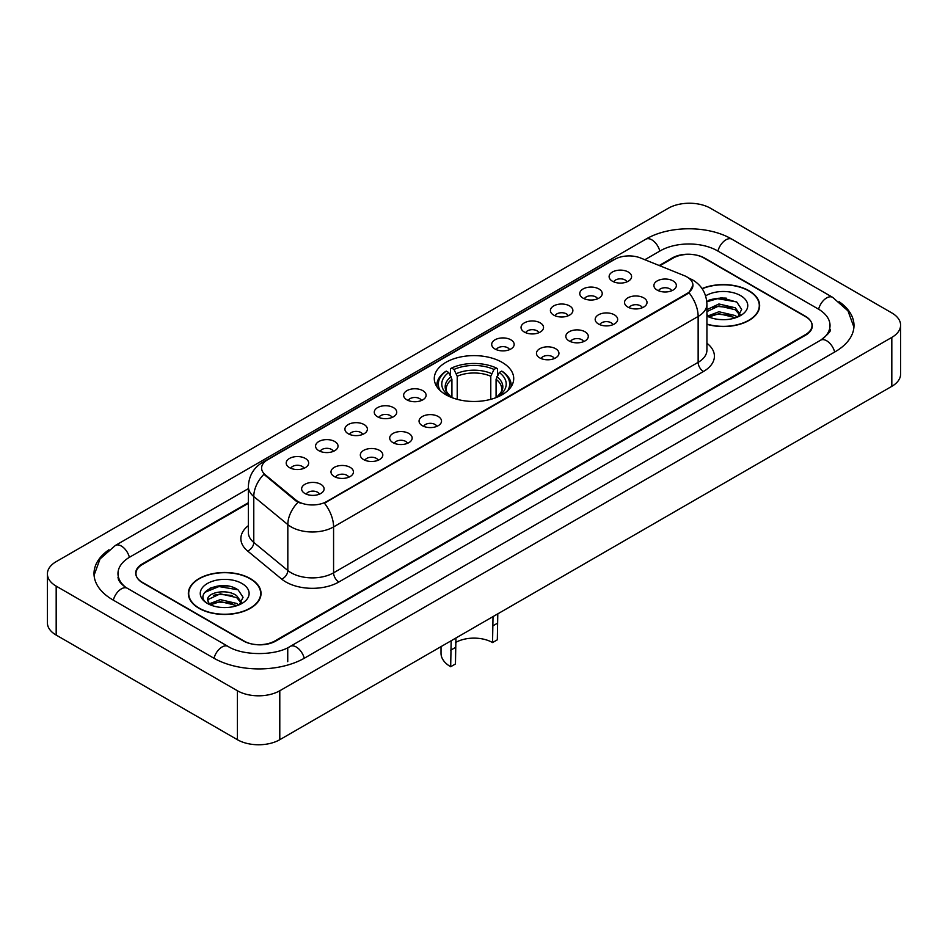 <?xml version="1.0" encoding="UTF-8"?>
<svg xmlns="http://www.w3.org/2000/svg" width="948" height="948" viewBox="0 0 948 948"><rect width="100%" height="100%" fill="white"/><g stroke="black" fill="none" stroke-linecap="round" stroke-linejoin="round"><path stroke-width="1.42" d="M502.084 362.337A39.721 22.93 0 0 0 458.796 357.36A39.721 22.93 0 0 0 434.279 378.548A39.721 22.93 0 0 0 445.916 394.759A39.721 22.93 0 0 0 489.204 399.736A39.721 22.93 0 0 0 513.721 378.548A39.721 22.93 0 0 0 502.084 362.337M583.056 298.146A11.246 6.494 180 0 1 580.816 296.309A11.246 6.494 180 0 1 584.549 288.251A11.246 6.494 180 0 1 598.946 288.974A11.246 6.494 180 0 1 601.174 296.309A11.246 6.494 180 0 1 583.056 298.146M597.584 298.821A6.743 3.899 0 0 0 595.771 296.925A6.743 3.899 0 0 0 589.123 295.942A6.743 3.899 0 0 0 584.418 298.821M553.691 315.103A11.246 6.494 180 0 1 551.463 313.267A11.246 6.494 180 0 1 555.184 305.197A11.246 6.494 180 0 1 569.594 305.92A11.246 6.494 180 0 1 571.822 313.267A11.246 6.494 180 0 1 553.691 315.103M568.219 315.767A6.743 3.899 0 0 0 566.418 313.871A6.743 3.899 0 0 0 559.77 312.887A6.743 3.899 0 0 0 555.066 315.767M524.339 332.049A11.246 6.494 180 0 1 522.111 330.212A11.246 6.494 180 0 1 525.832 322.142A11.246 6.494 180 0 1 540.241 322.865A11.246 6.494 180 0 1 542.469 330.212A11.246 6.494 180 0 1 524.339 332.049M538.867 332.724A6.743 3.899 0 0 0 537.054 330.828A6.743 3.899 0 0 0 530.418 329.833A6.743 3.899 0 0 0 525.713 332.724M494.986 348.994A11.246 6.494 180 0 1 492.759 347.158A11.246 6.494 180 0 1 496.479 339.088A11.246 6.494 180 0 1 510.877 339.822A11.246 6.494 180 0 1 513.117 347.158A11.246 6.494 180 0 1 494.986 348.994M509.514 349.67A6.743 3.899 0 0 0 507.701 347.774A6.743 3.899 0 0 0 501.054 346.79A6.743 3.899 0 0 0 496.349 349.67M406.917 399.843A11.246 6.494 180 0 1 404.689 398.006A11.246 6.494 180 0 1 408.41 389.936A11.246 6.494 180 0 1 422.808 390.659A11.246 6.494 180 0 1 425.048 398.006A11.246 6.494 180 0 1 406.917 399.843M421.445 400.518A6.743 3.899 0 0 0 419.632 398.622A6.743 3.899 0 0 0 412.984 397.627A6.743 3.899 0 0 0 408.28 400.518M377.565 416.788A11.246 6.494 180 0 1 375.325 414.951A11.246 6.494 180 0 1 379.058 406.893A11.246 6.494 180 0 1 393.456 407.616A11.246 6.494 180 0 1 395.683 414.951A11.246 6.494 180 0 1 377.565 416.788M392.093 417.464A6.743 3.899 0 0 0 390.28 415.568A6.743 3.899 0 0 0 383.632 414.584A6.743 3.899 0 0 0 378.927 417.464M348.2 433.734A11.246 6.494 180 0 1 345.973 431.897A11.246 6.494 180 0 1 349.694 423.839A11.246 6.494 180 0 1 364.103 424.562A11.246 6.494 180 0 1 366.331 431.897A11.246 6.494 180 0 1 348.2 433.734M362.729 434.409A6.743 3.899 0 0 0 360.915 432.513A6.743 3.899 0 0 0 354.279 431.53A6.743 3.899 0 0 0 349.575 434.409M318.848 450.691A11.246 6.494 180 0 1 316.62 448.854A11.246 6.494 180 0 1 320.341 440.784A11.246 6.494 180 0 1 334.739 441.507A11.246 6.494 180 0 1 336.978 448.854A11.246 6.494 180 0 1 318.848 450.691M333.376 451.355A6.743 3.899 0 0 0 331.563 449.459A6.743 3.899 0 0 0 324.915 448.475A6.743 3.899 0 0 0 320.211 451.355M289.496 467.637A11.246 6.494 180 0 1 287.256 465.8A11.246 6.494 180 0 1 290.989 457.73A11.246 6.494 180 0 1 305.386 458.453A11.246 6.494 180 0 1 307.614 465.8A11.246 6.494 180 0 1 289.496 467.637M304.024 468.312A6.743 3.899 0 0 0 302.211 466.416A6.743 3.899 0 0 0 295.563 465.421A6.743 3.899 0 0 0 290.858 468.312M612.408 281.201A11.246 6.494 180 0 1 610.18 279.364A11.246 6.494 180 0 1 613.901 271.294A11.246 6.494 180 0 1 628.299 272.029A11.246 6.494 180 0 1 630.538 279.364A11.246 6.494 180 0 1 612.408 281.201M626.936 281.876A6.743 3.899 0 0 0 625.123 279.98A6.743 3.899 0 0 0 618.475 278.996A6.743 3.899 0 0 0 613.783 281.876M627.825 307.057A11.246 6.494 180 0 1 625.597 305.22A11.246 6.494 180 0 1 629.318 297.151A11.246 6.494 180 0 1 643.728 297.873A11.246 6.494 180 0 1 645.955 305.22A11.246 6.494 180 0 1 627.825 307.057M642.353 307.721A6.743 3.899 0 0 0 640.54 305.825A6.743 3.899 0 0 0 633.904 304.841A6.743 3.899 0 0 0 629.199 307.721M598.472 324.003A11.246 6.494 180 0 1 596.245 322.166A11.246 6.494 180 0 1 599.966 314.096A11.246 6.494 180 0 1 614.363 314.819A11.246 6.494 180 0 1 616.603 322.166A11.246 6.494 180 0 1 598.472 324.003M613 324.678A6.743 3.899 0 0 0 611.187 322.782A6.743 3.899 0 0 0 604.54 321.787A6.743 3.899 0 0 0 599.835 324.678M569.12 340.948A11.246 6.494 180 0 1 566.88 339.111A11.246 6.494 180 0 1 570.613 331.053A11.246 6.494 180 0 1 585.011 331.776A11.246 6.494 180 0 1 587.239 339.111A11.246 6.494 180 0 1 569.12 340.948M583.648 341.624A6.743 3.899 0 0 0 581.835 339.728A6.743 3.899 0 0 0 575.187 338.744A6.743 3.899 0 0 0 570.483 341.624M539.756 357.894A11.246 6.494 180 0 1 537.528 356.057A11.246 6.494 180 0 1 541.249 347.999A11.246 6.494 180 0 1 555.658 348.722A11.246 6.494 180 0 1 557.886 356.057A11.246 6.494 180 0 1 539.756 357.894M554.284 358.569A6.743 3.899 0 0 0 552.483 356.673A6.743 3.899 0 0 0 545.835 355.69A6.743 3.899 0 0 0 541.13 358.569M422.334 425.688A11.246 6.494 180 0 1 420.106 423.851A11.246 6.494 180 0 1 423.827 415.793A11.246 6.494 180 0 1 438.237 416.516A11.246 6.494 180 0 1 440.464 423.851A11.246 6.494 180 0 1 422.334 425.688M436.862 426.363A6.743 3.899 0 0 0 435.049 424.467A6.743 3.899 0 0 0 428.413 423.483A6.743 3.899 0 0 0 423.709 426.363M392.982 442.645A11.246 6.494 180 0 1 390.754 440.808A11.246 6.494 180 0 1 394.475 432.738A11.246 6.494 180 0 1 408.872 433.461A11.246 6.494 180 0 1 411.112 440.808A11.246 6.494 180 0 1 392.982 442.645M407.51 443.309A6.743 3.899 0 0 0 405.697 441.413A6.743 3.899 0 0 0 399.049 440.429A6.743 3.899 0 0 0 394.344 443.309M363.629 459.59A11.246 6.494 180 0 1 361.389 457.754A11.246 6.494 180 0 1 365.11 449.684A11.246 6.494 180 0 1 379.52 450.407A11.246 6.494 180 0 1 381.748 457.754A11.246 6.494 180 0 1 363.629 459.59M378.145 460.266A6.743 3.899 0 0 0 376.344 458.37A6.743 3.899 0 0 0 369.696 457.374A6.743 3.899 0 0 0 364.992 460.266M334.265 476.536A11.246 6.494 180 0 1 332.037 474.699A11.246 6.494 180 0 1 335.758 466.641A11.246 6.494 180 0 1 350.168 467.364A11.246 6.494 180 0 1 352.395 474.699A11.246 6.494 180 0 1 334.265 476.536M348.793 477.211A6.743 3.899 0 0 0 346.98 475.315A6.743 3.899 0 0 0 340.344 474.332A6.743 3.899 0 0 0 335.639 477.211M304.912 493.481A11.246 6.494 180 0 1 302.685 491.656A11.246 6.494 180 0 1 306.405 483.587A11.246 6.494 180 0 1 320.803 484.31A11.246 6.494 180 0 1 323.043 491.656A11.246 6.494 180 0 1 304.912 493.481M319.44 494.157A6.743 3.899 0 0 0 317.627 492.261A6.743 3.899 0 0 0 310.98 491.277A6.743 3.899 0 0 0 306.275 494.157M657.189 290.1A11.246 6.494 180 0 1 654.95 288.263A11.246 6.494 180 0 1 658.682 280.205A11.246 6.494 180 0 1 673.08 280.928A11.246 6.494 180 0 1 675.308 288.263A11.246 6.494 180 0 1 657.189 290.1M671.717 290.775A6.743 3.899 0 0 0 669.904 288.879A6.743 3.899 0 0 0 663.256 287.896A6.743 3.899 0 0 0 658.552 290.775M684.314 275.667A20.228 11.684 180 0 1 687.016 276.982A20.228 11.684 180 0 1 692.941 285.241A20.228 11.684 180 0 1 687.016 293.501L326.693 501.528A20.228 11.684 180 0 1 295.812 499.975L265.262 474.782A20.228 11.684 180 0 1 261.601 468.087A20.228 11.684 180 0 1 267.526 459.816L614.766 259.337A20.228 11.684 180 0 1 640.682 258.034L684.314 275.667M248.364 503.317L142.555 564.404A22.479 12.976 0 0 0 135.967 573.576A22.479 12.976 0 0 0 142.555 582.759L243.233 640.884A22.479 12.976 0 0 0 275.027 640.884L805.445 334.644A22.479 12.976 0 0 0 812.033 325.472A22.479 12.976 0 0 0 805.445 316.288L704.767 258.164A22.479 12.976 0 0 0 672.973 258.164L659.808 265.76M822.544 339.005A40.468 23.368 0 0 0 830.021 325.472A40.468 23.368 0 0 0 818.16 308.953L717.482 250.829A40.468 23.368 0 0 0 660.258 250.829L644.853 259.716M248.364 488.623L129.84 557.057A40.468 23.368 0 0 0 117.979 573.576A40.468 23.368 0 0 0 125.456 587.108M237.403 690.748A29.981 17.301 0 0 0 279.79 690.748L891.819 337.405A29.981 17.301 0 0 0 900.6 325.164A29.981 17.301 0 0 0 891.819 312.923L710.597 208.299A29.981 17.301 0 0 0 668.21 208.299L56.181 561.654A29.981 17.301 0 0 0 47.4 573.884A29.981 17.301 0 0 0 56.181 586.125L237.403 690.748L237.403 739.701A29.981 17.301 0 0 0 279.79 739.701L891.819 386.346A29.981 17.301 0 0 0 900.6 374.116L900.6 325.164M47.4 573.884L47.4 622.836A29.981 17.301 0 0 0 56.181 635.077L237.403 739.701M108.902 549.781A64.452 37.209 0 0 0 94.006 573.576A64.452 37.209 0 0 0 112.883 599.894L213.561 658.019A64.452 37.209 0 0 0 304.699 658.019L835.117 351.779A64.452 37.209 0 0 0 853.994 325.472A64.452 37.209 0 0 0 839.099 301.677M706.924 324.311A36.344 20.986 0 0 0 759.656 305.588A36.344 20.986 0 0 0 749.015 290.752A36.344 20.986 0 0 0 702.053 288.559M250.391 578.624A36.344 20.986 0 0 0 210.776 574.085A36.344 20.986 0 0 0 188.344 593.46A36.344 20.986 0 0 0 198.985 608.308A36.344 20.986 0 0 0 238.6 612.846A36.344 20.986 0 0 0 261.032 593.46A36.344 20.986 0 0 0 250.391 578.624M692.941 285.241L688.983 292.683L687.016 294.105L324.417 503.163A26.224 15.144 60 0 1 333.578 526.922A29.981 17.301 180 0 1 291.19 526.922A29.981 17.301 180 0 1 287.825 524.611L253.78 496.539A29.981 17.301 180 0 1 248.364 486.62L248.364 532.503A29.981 17.301 0 0 0 253.78 542.434L287.825 570.506A29.981 17.301 0 0 0 291.19 572.817A29.981 17.301 0 0 0 333.578 572.817L698.143 362.337A29.981 17.301 0 0 0 706.924 350.096L706.924 304.213A29.981 17.301 180 0 1 698.143 316.442A26.224 15.144 -120 0 0 688.983 292.683M300.35 503.163L295.812 500.864L263.899 474.284A26.224 17.538 129.5 0 0 253.78 496.539L253.78 542.434A7.489 5.013 -50.5 0 1 247.641 551.037A37.47 21.638 180 0 1 248.364 525.642M248.364 502.701L142.283 563.942A22.479 12.976 0 0 0 135.706 573.125A22.479 12.976 0 0 0 142.283 582.297L244.027 641.038A22.479 12.976 0 0 0 275.821 641.038L805.717 335.106A22.479 12.976 0 0 0 812.294 325.934A22.479 12.976 0 0 0 805.717 316.751L703.973 258.01A22.479 12.976 0 0 0 672.179 258.01L659.192 265.511M227.686 586.042A29.981 17.301 0 0 0 210.136 588.127M726.31 298.158A29.981 17.301 0 0 0 708.772 300.243M706.924 324.074A35.965 20.773 0 0 0 759.289 305.588A35.965 20.773 0 0 0 748.754 290.906A35.965 20.773 0 0 0 702.195 288.773M719.224 319.488L724.936 319.666M708.014 315.909L718.928 311.75L735.293 315.577L737.271 317.165M709.021 316.952L718.928 313.693L735.648 317.758M706.924 314.179A16.946 9.776 0 0 0 709.175 317.094M706.924 309.652L718.928 303.976L735.293 307.804L740.163 314.523M706.924 311.596L718.928 305.92L735.293 309.747L739.772 315.032M706.924 316.051A24.435 14.102 0 0 0 740.589 315.566A24.435 14.102 0 0 0 740.589 295.61A24.435 14.102 0 0 0 705.62 295.859M737.852 316.928L741.68 309.404L736.833 302.116L721.606 297.743L706.77 301.322M708.192 316.668L706.924 315.317M706.817 301.784L717.6 298.679L736.513 301.891M712.209 307.425L717.6 306.441L731.098 307.602M712.209 315.186L717.6 314.215L731.098 315.376M199.246 608.154A35.965 20.773 0 0 0 238.446 612.657A35.965 20.773 0 0 0 260.653 593.46A35.965 20.773 0 0 0 250.118 578.778A35.965 20.773 0 0 0 210.918 574.275A35.965 20.773 0 0 0 188.711 593.46A35.965 20.773 0 0 0 199.246 608.154M220.588 607.372L226.299 607.538M209.389 603.793L220.303 599.622L236.668 603.449L238.647 605.049M210.397 604.836L220.303 601.565L237.024 605.642M209.567 604.551L207.813 600.44A16.946 9.776 0 0 0 210.551 604.966M241.527 602.407L236.668 595.688C226.489 588.092 205.574 592.784 207.813 600.44L207.742 599.693M207.849 600.677L208.323 599.42L220.303 593.804L236.668 597.619L241.148 602.904M239.228 604.8L243.055 597.287L238.209 589.988C221.062 577.664 190.595 593.91 208.193 603.864L209.07 604.397M241.965 583.494A24.435 14.102 0 0 0 207.411 583.494A24.435 14.102 0 0 0 207.411 603.438A24.435 14.102 0 0 0 241.965 603.438A24.435 14.102 0 0 0 241.965 583.494M204.614 592.441L218.964 586.551L237.877 589.774M213.584 595.297L218.964 594.325L232.473 595.486M213.584 603.07L218.964 602.099L232.473 603.248M497.795 613.842L497.321 639.817L492.545 642.566A26.224 15.144 0 0 0 455.573 642.495M455.929 638.004L455.455 663.991L450.679 666.74L451.165 640.765M492.545 642.566L493.019 616.591M451.923 397.615L451.923 379.307L448.724 372.517A32.22 18.605 0 0 0 448.724 395.589L448.12 395.944M450.501 375.586L450.501 368.654L451.568 368.049A35.669 20.595 0 0 1 496.432 368.049L493.979 369.459A32.22 18.605 0 0 0 454.021 369.459L457.22 376.249L457.22 399.333M490.78 399.333L490.78 376.249L493.979 369.459M440.145 390.529A35.669 20.595 0 0 1 446.271 371.106L445.204 371.711A37.173 21.46 0 0 0 436.827 385.279A37.173 21.46 0 0 0 436.921 386.76M496.432 368.049L497.499 368.654L497.499 375.586M446.271 371.106L448.724 372.517M454.021 369.459L451.568 368.049M448.724 395.589L451.663 397.508M511.079 386.76A37.173 21.46 0 0 0 511.173 385.279A37.173 21.46 0 0 0 502.796 371.711L501.729 371.106A35.669 20.595 0 0 1 507.855 390.529M499.88 395.944L499.276 395.589A32.22 18.605 0 0 0 499.276 372.517L501.729 371.106M496.337 397.508L499.276 395.589M499.276 372.517L496.077 379.307L496.077 397.615M441.021 646.619L441.021 653.279A32.979 19.031 0 0 0 450.679 666.74M265.262 474.782L265.262 475.671M295.812 499.975L295.812 500.864M326.693 501.528L326.693 502.132M687.016 293.501L687.016 294.105M304.249 658.279A11.992 6.92 -120 0 0 296.226 646.998A11.992 6.92 -120 0 0 290.23 646.406C275.477 655.945 242.771 655.945 228.03 646.406L127.352 588.281C126.155 587.843 120.313 583.861 118.476 579.643L117.979 577.249M214.011 658.279A11.992 6.92 -60 0 1 222.033 646.998A11.992 6.92 -60 0 1 228.03 646.406M113.333 600.155A11.992 6.92 -60 0 1 121.356 588.874A11.992 6.92 -60 0 1 127.352 588.281M94.065 575.27L100.038 558.965L115.36 545.456A11.992 6.92 60 0 1 121.356 546.048A11.992 6.92 60 0 1 129.39 557.329M115.36 545.456L645.789 239.216A11.992 6.92 60 0 1 651.774 239.808A11.992 6.92 60 0 1 659.808 251.078M645.789 239.216C669.17 225.304 708.571 225.304 731.963 239.216A11.992 6.92 120 0 0 725.967 239.808A11.992 6.92 120 0 0 717.932 251.078M853.935 327.155L847.962 310.849L832.64 297.34A11.992 6.92 120 0 0 826.644 297.933A11.992 6.92 120 0 0 818.61 309.214M834.667 352.04A11.992 6.92 -120 0 0 826.644 340.77A11.992 6.92 -120 0 0 820.648 340.178L290.23 646.406M279.79 739.701L279.79 690.748M56.181 635.077L56.181 586.125M891.819 386.346L891.819 337.405M287.742 661.692L287.742 648.231M338.874 581.989A7.489 4.325 60 0 1 333.578 572.817L333.578 526.922L698.143 316.442L698.143 362.337A7.489 4.325 60 0 0 703.44 371.509L338.874 581.989A37.47 21.638 180 0 1 285.893 581.989A37.47 21.638 180 0 1 281.686 579.11L247.641 551.037M706.924 304.213C706.414 293.43 701.674 285.348 692.715 279.968L688.923 278.12A26.224 12.288 112 0 0 688.58 277.989M265.298 461.356A26.224 15.144 -120 0 0 262.572 462.375C253.614 467.755 248.874 475.837 248.364 486.62M262.572 462.375L612.562 260.309A26.224 15.144 60 0 1 614.553 259.468M298.051 502.25A26.224 17.538 129.5 0 0 287.825 524.611L287.825 570.506A7.489 5.013 -50.5 0 1 281.686 579.11M706.924 343.235A37.47 21.638 180 0 1 703.44 371.509M451.923 379.307A27.729 16.009 0 0 0 446.271 388.988C445.513 390.41 447.183 393.1 451.272 397.058M490.78 376.249A27.729 16.009 0 0 0 457.22 376.249M451.141 376.688A28.819 16.637 0 0 0 451.141 396.963M491.562 373.631A28.819 16.637 0 0 0 456.438 373.631M496.859 396.963A28.819 16.637 0 0 0 496.859 376.688M496.728 397.058C500.817 393.112 502.487 390.422 501.729 388.988A27.729 16.009 0 0 0 496.077 379.307M455.455 647.46L450.679 650.21M497.321 623.286L492.545 626.047M830.021 329.146C831.692 330.354 828.564 334.028 820.648 340.178M731.963 239.216L832.64 297.34M612.562 260.309L617.373 258.069M759.289 308.586L759.289 305.588M260.653 596.47L260.653 593.46M188.711 596.47L188.711 593.46M436.827 386.63L436.827 385.279M511.173 386.63L511.173 385.279"/></g></svg>
